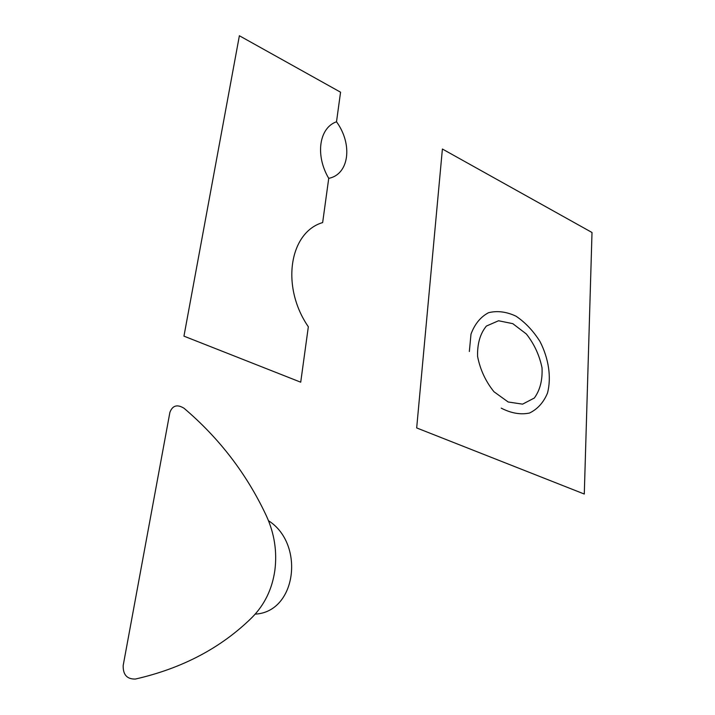 <?xml version="1.0" encoding="UTF-8"?>
<svg xmlns="http://www.w3.org/2000/svg" width="715" height="715" viewBox="0 0 715 715"><rect width="100%" height="100%" fill="white"/><g stroke="black" fill="none" stroke-linecap="round" stroke-linejoin="round"><path stroke-width="1.07" d="M322.653 222.571L328.73 178.357C315.02 155.137 319.185 127.797 336.506 121.773L340.563 92.199L239.382 35.75L183.952 336.148L300.72 382.194L308.335 326.773C280.584 286.527 289.459 232.232 322.653 222.571M336.506 121.773C352.906 144.26 349.26 174.362 328.73 178.357M183.978 408.22C219.335 438.224 246.782 474.063 266.329 515.738C274.408 533.336 277.25 551.569 274.855 570.418C272.156 589.249 264.443 605.033 251.725 617.769C220.944 647.96 182.155 668.4 135.341 679.062C127.002 679.232 122.953 674.719 123.177 665.522L169.884 412.403C172.494 405.468 177.195 404.073 183.978 408.22M469.344 351.494L470.997 334.111C474.715 324.092 480.543 316.959 488.47 312.732C497.193 310.533 506.354 311.677 515.944 316.146C525.239 322.385 533.265 330.866 540.022 341.573C548.745 358.599 551.551 377.6 547.484 393.089C543.561 402.5 537.564 409.15 529.502 413.038C520.574 414.897 511.145 413.261 501.215 408.131M508.168 401.991L493.967 391.749C485.61 381.354 480.149 369.584 477.584 356.41C477.245 343.709 480.185 333.592 486.397 326.058L498.543 320.758L512.78 323.654L526.347 333.985C534.221 343.995 539.441 355.275 542.024 367.814C542.614 380.067 540.057 390.131 534.346 398.014L522.594 404.145L508.168 401.991M442.397 149.024L592.011 232.491L584.289 494.038L416.675 427.936L442.397 149.024M268.5 520.726C304.912 543.713 296.752 611.96 255.228 614.122"/></g></svg>
